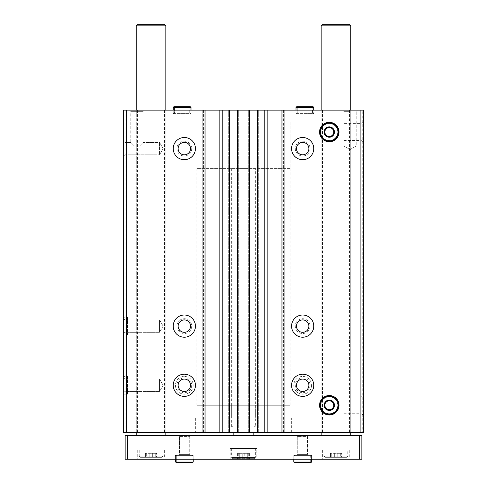 <?xml version="1.0" encoding="UTF-8"?>
<svg xmlns="http://www.w3.org/2000/svg" width="487" height="487" viewBox="0 0 487 487"><rect width="100%" height="100%" fill="white"/><g stroke="black" fill="none" stroke-linecap="round" stroke-linejoin="round"><path stroke-width="0.37" stroke-dasharray="2.44 1.83" d="M159.553 142.411L159.553 154.799L159.553 142.411L159.553 154.799L159.553 142.411L143.19 142.411L139.586 146.015L134.406 146.015L139.586 146.015L143.19 142.411L159.553 142.411L163.127 148.608L159.553 154.799L163.127 148.608L159.553 142.411M130.802 142.411L134.406 146.015L130.802 142.411L134.406 146.015L139.586 146.015L134.406 146.015L130.802 142.411L124.885 142.411L124.885 154.799L124.885 142.411L130.802 142.411L130.802 111.346L143.19 111.346L130.802 111.346L143.19 111.346L130.802 111.346L129.597 110.147L144.389 110.147L129.597 110.147L144.389 110.147L129.597 110.147L130.802 111.346L130.802 142.411M143.19 142.411L139.586 146.015L143.19 142.411L143.19 111.346L144.389 110.147L143.19 111.346L143.19 142.411M124.885 142.411L124.885 154.799L124.885 142.411L123.68 141.212L123.68 156.004L123.68 141.212L123.68 156.004L123.68 141.212L124.885 142.411M123.68 317.238L123.68 334.989L123.68 317.238L127.527 317.238L127.527 334.989L127.527 317.238M123.68 376.408L123.68 394.16L123.68 376.408L127.527 376.408L127.527 394.16L127.527 376.408M123.68 318.717L123.68 333.51L123.68 318.717L123.68 333.51L123.68 318.717L124.885 319.922L124.885 332.311L124.885 319.922L159.553 319.922L159.553 332.311L159.553 319.922L159.553 332.311L159.553 319.922L124.885 319.922L124.885 332.311L124.885 319.922L123.68 318.717M123.68 377.888L123.68 392.68L123.68 377.888L123.68 392.68L123.68 377.888L124.885 379.093L124.885 391.481L124.885 379.093L159.553 379.093L159.553 391.481L159.553 379.093L159.553 391.481L159.553 379.093L124.885 379.093L124.885 391.481L124.885 379.093L123.68 377.888M137.024 432.62L137.024 110.147L123.68 110.147L123.68 432.62L363.32 432.62L363.32 110.147L362.212 110.147L362.212 432.62M137.024 110.147L362.212 110.147M349.976 110.147L349.976 432.62M310.067 148.608A7.396 7.396 0 0 1 298.969 155.012A7.396 7.396 0 0 1 298.969 142.204A7.396 7.396 0 0 1 310.067 148.608M310.067 326.113A7.396 7.396 0 0 1 298.969 332.524A7.396 7.396 0 0 1 298.969 319.709A7.396 7.396 0 0 1 310.067 326.113M311.546 385.284A8.876 8.876 0 0 1 298.233 392.972A8.876 8.876 0 0 1 298.233 377.602A8.876 8.876 0 0 1 311.546 385.284A8.876 8.876 0 0 1 298.233 392.972A8.876 8.876 0 0 1 298.233 377.602A8.876 8.876 0 0 1 311.546 385.284M321.931 110.147L321.931 432.62M283.41 110.147L283.41 432.62M191.726 148.608A7.396 7.396 0 0 1 180.634 155.012A7.396 7.396 0 0 1 180.634 142.204A7.396 7.396 0 0 1 191.726 148.608M191.726 326.113A7.396 7.396 0 0 1 180.634 332.524A7.396 7.396 0 0 1 180.634 319.709A7.396 7.396 0 0 1 191.726 326.113M193.205 385.284A8.876 8.876 0 0 1 179.892 392.972A8.876 8.876 0 0 1 179.892 377.602A8.876 8.876 0 0 1 193.205 385.284A8.876 8.876 0 0 1 179.892 392.972A8.876 8.876 0 0 1 179.892 377.602A8.876 8.876 0 0 1 193.205 385.284M203.59 110.147L203.59 432.62M165.069 110.147L165.069 432.62M125.086 110.147L125.086 432.62M363.32 122.31L363.32 141.772L363.32 122.31L361.123 123.576L361.123 140.506L361.123 123.576L343.859 123.576L343.859 140.506L343.859 123.576M363.32 395.523L363.32 414.985L363.32 395.523L361.123 396.789L361.123 413.719L361.123 396.789L343.859 396.789L343.859 413.719L343.859 396.789M312.508 107.371L297.271 107.371L296.644 106.744L297.271 107.371L297.271 113.361L297.271 107.371L312.508 107.371L312.508 113.361L297.271 113.361L312.508 113.361L313.135 113.995L296.644 113.995L297.271 113.361L296.644 113.995L313.135 113.995L313.762 113.361L296.011 113.361L296.644 113.995L296.011 113.361L313.762 113.361L313.762 110.147L296.011 110.147L313.762 110.147L313.762 113.995L296.011 113.995L313.762 113.995M189.729 107.371L174.492 107.371L173.865 106.744L174.492 107.371L174.492 113.361L174.492 107.371L189.729 107.371L189.729 113.361L174.492 113.361L189.729 113.361L190.356 113.995L173.865 113.995L174.492 113.361L173.865 113.995L190.356 113.995L190.989 113.361L173.238 113.361L173.865 113.995L173.238 113.361L190.989 113.361L190.989 110.147L173.238 110.147L190.989 110.147L190.989 113.995L173.238 113.995L190.989 113.995M350.007 110.147L342.611 110.147L350.007 110.147M165.842 110.147L136.257 110.147L165.842 110.147L165.842 432.62L136.257 432.62L165.842 432.62L165.842 110.147M350.743 110.147L321.158 110.147L350.743 110.147L350.743 432.62L321.158 432.62L350.743 432.62L350.743 110.147M229.298 110.147L228.707 110.147L229.669 110.147L229.298 110.147L229.298 432.62L229.669 432.62L228.707 432.62L229.298 432.62M238.027 110.147L237.364 110.147L238.027 110.147L238.027 432.62L237.364 432.62L238.027 432.62M249.271 110.147L248.674 110.147L249.636 110.147L249.271 110.147L249.271 432.62L249.636 432.62L248.674 432.62L249.271 432.62M257.994 110.147L257.331 110.147L257.994 110.147L257.994 432.62L257.331 432.62L257.994 432.62M291.354 432.62L195.646 432.62L291.354 432.62L291.354 418.053L195.646 418.053L291.354 418.053M137.535 110.147L137.535 432.62M164.557 110.147L164.557 432.62M204.102 110.147L204.102 432.62M282.898 110.147L282.898 432.62M322.443 110.147L322.443 432.62M349.465 110.147L349.465 432.62M257.331 110.147L257.331 432.62M258.293 110.147L258.293 432.62L258.293 110.147M248.674 110.147L248.674 432.62L248.674 110.147M249.636 110.147L249.636 432.62M237.364 110.147L237.364 432.62M238.326 110.147L238.326 432.62L238.326 110.147M228.707 110.147L228.707 432.62L228.707 110.147M229.669 110.147L229.669 432.62M320.83 405.257A8.468 8.468 0 0 0 333.528 412.586A8.468 8.468 0 0 0 333.528 397.922A8.468 8.468 0 0 0 320.83 405.257A8.468 8.468 0 0 0 333.528 412.586A8.468 8.468 0 0 0 333.528 397.922A8.468 8.468 0 0 0 320.83 405.257M320.83 132.038A8.468 8.468 0 0 0 333.528 139.367A8.468 8.468 0 0 0 333.528 124.709A8.468 8.468 0 0 0 320.83 132.038A8.468 8.468 0 0 0 333.528 139.367A8.468 8.468 0 0 0 333.528 124.709A8.468 8.468 0 0 0 320.83 132.038M313.762 385.284A11.091 11.091 0 0 1 297.125 394.896A11.091 11.091 0 0 1 297.125 375.678A11.091 11.091 0 0 1 313.762 385.284M308.88 385.284A6.215 6.215 0 0 1 299.566 390.665A6.215 6.215 0 0 1 299.566 379.903A6.215 6.215 0 0 1 308.88 385.284A6.197 6.197 0 0 1 299.572 390.653A6.197 6.197 0 0 1 299.572 379.921A6.197 6.197 0 0 1 308.868 385.284M310.067 385.284A7.396 7.396 0 0 1 298.969 391.688A7.396 7.396 0 0 1 298.969 378.88A7.396 7.396 0 0 1 310.067 385.284M195.427 385.284A11.091 11.091 0 0 1 178.784 394.896A11.091 11.091 0 0 1 178.784 375.678A11.091 11.091 0 0 1 195.427 385.284M190.545 385.284A6.215 6.215 0 0 1 181.225 390.665A6.215 6.215 0 0 1 181.225 379.903A6.215 6.215 0 0 1 190.545 385.284A6.197 6.197 0 0 1 181.231 390.653A6.197 6.197 0 0 1 181.231 379.921A6.197 6.197 0 0 1 190.527 385.284M191.726 385.284A7.396 7.396 0 0 1 180.634 391.688A7.396 7.396 0 0 1 180.634 378.88A7.396 7.396 0 0 1 191.726 385.284M313.762 326.113A11.091 11.091 0 0 1 297.125 335.726A11.091 11.091 0 0 1 297.125 316.507A11.091 11.091 0 0 1 313.762 326.113M308.88 326.113A6.215 6.215 0 0 1 299.566 331.495A6.215 6.215 0 0 1 299.566 320.738A6.215 6.215 0 0 1 308.88 326.113A6.197 6.197 0 0 1 299.572 331.483A6.197 6.197 0 0 1 299.572 320.75A6.197 6.197 0 0 1 308.868 326.113M195.427 326.113A11.091 11.091 0 0 1 178.784 335.726A11.091 11.091 0 0 1 178.784 316.507A11.091 11.091 0 0 1 195.427 326.113M190.545 326.113A6.215 6.215 0 0 1 181.225 331.495A6.215 6.215 0 0 1 181.225 320.738A6.215 6.215 0 0 1 190.545 326.113A6.197 6.197 0 0 1 181.231 331.483A6.197 6.197 0 0 1 181.231 320.75A6.197 6.197 0 0 1 190.527 326.113M313.762 148.608A11.091 11.091 0 0 1 297.125 158.214A11.091 11.091 0 0 1 297.125 138.996A11.091 11.091 0 0 1 313.762 148.608M308.88 148.608A6.215 6.215 0 0 1 299.566 153.989A6.215 6.215 0 0 1 299.566 143.227A6.215 6.215 0 0 1 308.88 148.608A6.197 6.197 0 0 1 299.572 153.971A6.197 6.197 0 0 1 299.572 143.239A6.197 6.197 0 0 1 308.868 148.608M195.427 148.608A11.091 11.091 0 0 1 178.784 158.214A11.091 11.091 0 0 1 178.784 138.996A11.091 11.091 0 0 1 195.427 148.608M190.545 148.608A6.215 6.215 0 0 1 181.225 153.989A6.215 6.215 0 0 1 181.225 143.227A6.215 6.215 0 0 1 190.545 148.608A6.197 6.197 0 0 1 181.231 153.971A6.197 6.197 0 0 1 181.231 143.239A6.197 6.197 0 0 1 190.527 148.608M163.127 385.284L159.553 391.481L163.127 385.284L159.553 379.093L163.127 385.284M163.127 326.113L159.553 332.311L163.127 326.113L159.553 319.922L163.127 326.113M139.586 146.015L134.406 146.015L139.586 146.015M350.007 111.346L343.81 111.346L350.007 111.346M350.007 146.015L343.81 146.015L350.007 146.015M290.094 168.575L196.906 168.575L290.094 168.575L290.094 121.981L196.906 121.981L290.094 121.981L196.906 121.981L290.094 121.981L290.094 405.257L196.906 405.257L290.094 405.257M255.334 405.257L231.666 405.257L255.334 405.257L255.334 418.053L231.666 418.053L255.334 418.053M255.334 426.703L253.855 426.703L255.334 426.703L255.334 168.575L231.666 168.575L255.334 168.575M253.855 432.62L253.855 426.703L253.855 435.579L233.145 435.579L253.855 435.579M233.145 432.62L233.145 426.703L231.666 426.703L233.145 426.703L233.145 435.579M340.157 457.323L337.241 457.323L340.157 457.323L340.157 453.33L341.856 453.33L334.666 453.33L340.157 453.33L340.157 457.323M337.241 457.323L331.75 457.323L337.241 457.323L337.241 453.33L337.241 457.323M331.75 457.323L330.046 457.323L331.75 457.323L331.75 453.33L330.046 453.33L334.666 453.33L331.75 453.33L331.75 457.323M346.604 457.323L325.304 457.323L346.604 457.323L347.785 456.142L324.117 456.142L347.785 456.142L347.785 450.079L324.117 450.079L347.785 450.079M155.25 457.323L152.334 457.323L155.25 457.323L155.25 453.33L156.954 453.33L149.759 453.33L155.25 453.33L155.25 457.323M152.334 457.323L146.843 457.323L152.334 457.323L152.334 453.33L152.334 457.323M146.843 457.323L145.144 457.323L146.843 457.323L146.843 453.33L145.144 453.33L149.759 453.33L146.843 453.33L146.843 457.323M161.696 457.323L140.396 457.323L161.696 457.323L162.883 456.142L139.215 456.142L162.883 456.142L162.883 450.079L139.215 450.079L162.883 450.079M350.743 435.579L321.158 435.579L350.743 435.579M321.158 25.829L350.743 25.829M322.637 24.35L349.264 24.35M127.381 459.247L127.381 435.579L125.159 435.579L125.159 459.247L361.841 459.247L361.841 435.579L359.619 435.579L359.619 459.247M127.381 435.579L359.619 435.579M308.588 435.579L296.753 435.579L308.588 435.579L296.753 435.579L308.588 435.579L307.583 436.583L297.752 436.583L307.583 436.583L307.583 454.401L297.752 454.401L307.583 454.401L308.588 455.4L296.753 455.4L308.588 455.4L296.753 455.4L308.588 455.4L307.583 454.401L297.752 454.401L307.583 454.401L307.583 436.583L297.752 436.583L307.583 436.583L308.588 435.579M190.247 435.579L178.412 435.579L190.247 435.579L178.412 435.579L190.247 435.579L189.248 436.583L179.417 436.583L189.248 436.583L189.248 454.401L179.417 454.401L189.248 454.401L190.247 455.4L178.412 455.4L190.247 455.4L178.412 455.4L190.247 455.4L189.248 454.401L179.417 454.401L189.248 454.401L189.248 436.583L179.417 436.583L189.248 436.583L190.247 435.579M165.842 435.579L136.257 435.579L165.842 435.579M349.264 459.247L322.637 459.247L349.264 459.247L349.264 450.079L322.637 450.079L349.264 450.079M164.363 459.247L137.736 459.247L164.363 459.247L164.363 450.079L137.736 450.079L164.363 450.079M256.813 459.247L230.187 459.247L256.813 459.247L256.813 448.448L230.187 448.448L256.813 448.448M193.205 459.247L175.454 459.247L193.205 459.247L175.454 459.247L193.205 459.247L193.205 455.4L175.454 455.4L193.205 455.4L175.454 455.4L193.205 455.4L193.205 459.247L193.205 456.033L175.454 456.033L175.454 459.247L175.454 456.033L176.081 455.4L176.714 456.033L176.081 455.4L175.454 456.033L193.205 456.033L192.578 455.4L176.081 455.4L192.578 455.4L191.951 456.033L176.714 456.033L176.714 462.023L176.081 462.65L176.714 462.023L191.951 462.023L176.714 462.023L176.714 456.033L191.951 456.033L191.951 462.023M311.546 459.247L293.795 459.247L311.546 459.247L293.795 459.247L311.546 459.247L311.546 455.4L293.795 455.4L311.546 455.4L293.795 455.4L311.546 455.4L311.546 459.247L311.546 456.033L293.795 456.033L293.795 459.247L293.795 456.033L294.422 455.4L295.049 456.033L294.422 455.4L293.795 456.033L311.546 456.033L310.919 455.4L294.422 455.4L310.919 455.4L310.286 456.033L295.049 456.033L295.049 462.023L294.422 462.65L295.049 462.023L310.286 462.023L295.049 462.023L295.049 456.033L310.286 456.033L310.286 462.023M136.257 25.829L165.842 25.829M137.736 24.35L164.363 24.35M255.334 448.448L231.666 448.448L255.334 448.448L255.334 457.476L254.153 458.657L232.847 458.657L254.153 458.657M242.216 458.657L247.7 458.657L242.216 458.657L242.216 453.33L244.784 453.33L237.595 453.33L242.216 453.33L242.216 458.657M247.7 458.657L249.405 458.657L247.7 458.657L247.7 453.33L249.405 453.33L244.784 453.33L247.7 453.33L247.7 458.657M239.3 458.657L237.595 458.657L239.3 458.657L239.3 453.33L239.3 458.657M248.991 453.33L248.267 453.33L248.991 453.33L248.991 458.657L248.991 453.33M156.54 453.33L155.81 453.33L156.54 453.33L156.54 457.323L156.54 453.33M341.442 453.33L340.717 453.33L341.442 453.33L341.442 457.323L341.442 453.33M293.795 462.023L294.422 462.65L293.795 462.023L311.546 462.023M175.454 462.023L176.081 462.65L175.454 462.023L193.205 462.023M329.297 395.523A9.734 9.734 0 0 1 337.722 410.121A9.734 9.734 0 0 1 320.866 410.121A9.734 9.734 0 0 1 329.297 395.523A9.734 9.734 0 0 1 337.722 410.121A9.734 9.734 0 0 1 320.866 410.121A9.734 9.734 0 0 1 329.297 395.523A9.734 9.734 0 0 1 337.722 410.121A9.734 9.734 0 0 1 320.866 410.121A9.734 9.734 0 0 1 329.297 395.523A9.734 9.734 0 0 1 337.722 410.121A9.734 9.734 0 0 1 320.866 410.121A9.734 9.734 0 0 1 329.297 395.523A9.734 9.734 0 0 1 337.722 410.121A9.734 9.734 0 0 1 320.866 410.121A9.734 9.734 0 0 1 329.297 395.523A9.734 9.734 0 0 1 337.722 410.121A9.734 9.734 0 0 1 320.866 410.121A9.734 9.734 0 0 1 329.297 395.523M329.297 396.266A8.991 8.991 0 0 1 337.083 409.75A8.991 8.991 0 0 1 321.511 409.75A8.991 8.991 0 0 1 329.297 396.266A8.991 8.991 0 0 1 337.083 409.75A8.991 8.991 0 0 1 321.511 409.75A8.991 8.991 0 0 1 329.297 396.266A8.991 8.991 0 0 1 337.083 409.75A8.991 8.991 0 0 1 321.511 409.75A8.991 8.991 0 0 1 329.297 396.266M329.297 122.31A9.734 9.734 0 0 1 337.722 136.902A9.734 9.734 0 0 1 320.866 136.902A9.734 9.734 0 0 1 329.297 122.31A9.734 9.734 0 0 1 337.722 136.902A9.734 9.734 0 0 1 320.866 136.902A9.734 9.734 0 0 1 329.297 122.31A9.734 9.734 0 0 1 337.722 136.902A9.734 9.734 0 0 1 320.866 136.902A9.734 9.734 0 0 1 329.297 122.31A9.734 9.734 0 0 1 337.722 136.902A9.734 9.734 0 0 1 320.866 136.902A9.734 9.734 0 0 1 329.297 122.31A9.734 9.734 0 0 1 337.722 136.902A9.734 9.734 0 0 1 320.866 136.902A9.734 9.734 0 0 1 329.297 122.31M329.297 123.047A8.991 8.991 0 0 1 337.083 136.537A8.991 8.991 0 0 1 321.511 136.537A8.991 8.991 0 0 1 329.297 123.047A8.991 8.991 0 0 1 337.083 136.537A8.991 8.991 0 0 1 321.511 136.537A8.991 8.991 0 0 1 329.297 123.047A8.991 8.991 0 0 1 337.083 136.537A8.991 8.991 0 0 1 321.511 136.537A8.991 8.991 0 0 1 329.297 123.047M173.238 113.361L173.238 110.147L173.238 113.361M296.011 113.361L296.011 110.147L296.011 113.361M257.629 110.147L257.629 432.62M257.702 110.147L257.702 432.62M248.973 110.147L248.973 432.62M249.344 110.147L249.344 432.62M237.656 110.147L237.656 432.62M237.729 110.147L237.729 432.62M229.006 110.147L229.006 432.62M229.371 110.147L229.371 432.62M255.334 457.476L231.666 457.476L255.334 457.476M238.009 453.33L238.009 458.657L238.009 453.33M244.784 453.33L244.784 458.657L244.784 453.33M145.558 453.33L145.558 457.323L145.558 453.33M149.759 453.33L149.759 457.323L149.759 453.33M330.46 453.33L330.46 457.323L330.46 453.33M334.666 453.33L334.666 457.323L334.666 453.33M190.989 107.371L173.238 107.371M313.762 107.371L296.011 107.371M124.885 154.799L159.553 154.799L124.885 154.799L123.68 156.004L124.885 154.799M321.158 110.147L321.158 432.62L321.158 110.147M136.257 110.147L136.257 432.62L136.257 110.147M343.859 413.719L361.123 413.719L363.32 414.985M343.859 140.506L361.123 140.506L363.32 141.772M124.885 391.481L123.68 392.68L124.885 391.481L159.553 391.481L124.885 391.481M124.885 332.311L123.68 333.51L124.885 332.311L159.553 332.311L124.885 332.311M356.198 111.346L357.403 110.147L356.198 111.346L356.198 146.015L350.007 149.594L343.81 146.015L343.81 111.346L342.611 110.147L343.81 111.346L343.81 146.015L350.007 149.594L356.198 146.015L356.198 111.346M173.238 113.995L173.238 110.147M296.011 113.995L296.011 110.147M196.906 168.575L196.906 405.257M231.666 405.257L231.666 418.053M195.646 418.053L195.646 432.62M123.68 394.16L127.527 394.16M123.68 334.989L127.527 334.989M231.666 168.575L231.666 426.703M297.752 436.583L296.753 435.579L297.752 436.583L297.752 454.401L296.753 455.4L297.752 454.401L297.752 436.583M293.795 455.4L293.795 459.247L293.795 455.4M179.417 436.583L178.412 435.579L179.417 436.583L179.417 454.401L178.412 455.4L179.417 454.401L179.417 436.583M175.454 455.4L175.454 459.247L175.454 455.4M230.187 448.448L230.187 459.247M322.637 450.079L322.637 459.247M137.736 450.079L137.736 459.247M231.666 448.448L231.666 457.476L232.847 458.657M324.117 450.079L324.117 456.142L325.304 457.323M139.215 450.079L139.215 456.142L140.396 457.323M238.733 453.33L238.733 458.657M237.595 453.33L237.595 458.657L237.595 453.33M249.405 453.33L249.405 458.657L249.405 453.33M248.267 453.33L248.267 458.657M146.283 453.33L146.283 457.323M145.144 453.33L145.144 457.323L145.144 453.33M156.954 453.33L156.954 457.323L156.954 453.33M155.81 453.33L155.81 457.323M331.19 453.33L331.19 457.323M330.046 453.33L330.046 457.323L330.046 453.33M341.856 453.33L341.856 457.323L341.856 453.33M340.717 453.33L340.717 457.323M294.422 462.65L310.919 462.65M176.081 462.65L192.578 462.65"/><path stroke-width="0.73" d="M195.427 148.608A11.091 11.091 0 0 1 178.784 158.214A11.091 11.091 0 0 1 178.784 138.996A11.091 11.091 0 0 1 195.427 148.608M195.427 326.113A11.091 11.091 0 0 1 178.784 335.726A11.091 11.091 0 0 1 178.784 316.507A11.091 11.091 0 0 1 195.427 326.113M195.427 385.284A11.091 11.091 0 0 1 178.784 394.896A11.091 11.091 0 0 1 178.784 375.678A11.091 11.091 0 0 1 195.427 385.284M360.879 110.147L360.879 432.62L363.32 432.62L363.32 110.147L126.419 110.147L126.419 432.62L123.68 432.62L123.68 110.147L126.419 110.147M202.081 110.147L202.081 432.62L126.419 432.62M222.79 110.147L222.79 432.62L202.081 432.62M264.21 110.147L264.21 432.62L222.79 432.62M313.762 148.608A11.091 11.091 0 0 1 297.125 158.214A11.091 11.091 0 0 1 297.125 138.996A11.091 11.091 0 0 1 313.762 148.608M313.762 326.113A11.091 11.091 0 0 1 297.125 335.726A11.091 11.091 0 0 1 297.125 316.507A11.091 11.091 0 0 1 313.762 326.113M313.762 385.284A11.091 11.091 0 0 1 297.125 394.896A11.091 11.091 0 0 1 297.125 375.678A11.091 11.091 0 0 1 313.762 385.284M319.563 132.038A9.734 9.734 0 0 0 334.161 140.469A9.734 9.734 0 0 0 334.161 123.613A9.734 9.734 0 0 0 319.563 132.038M319.563 405.257A9.734 9.734 0 0 0 334.161 413.682A9.734 9.734 0 0 0 334.161 396.826A9.734 9.734 0 0 0 319.563 405.257M284.919 110.147L284.919 432.62L264.21 432.62M360.879 432.62L284.919 432.62M281.961 110.147L281.961 432.62M267.168 110.147L267.168 432.62M257.331 110.147L257.331 432.62M249.636 110.147L249.636 432.62M237.364 110.147L237.364 432.62M229.669 110.147L229.669 432.62M219.832 110.147L219.832 432.62M205.039 110.147L205.039 432.62M308.88 385.284A6.215 6.215 0 0 1 299.566 390.665A6.215 6.215 0 0 1 299.566 379.903A6.215 6.215 0 0 1 308.88 385.284A6.197 6.197 0 0 1 299.572 390.653A6.197 6.197 0 0 1 299.572 379.921A6.197 6.197 0 0 1 308.868 385.284M190.545 385.284A6.215 6.215 0 0 1 181.225 390.665A6.215 6.215 0 0 1 181.225 379.903A6.215 6.215 0 0 1 190.545 385.284A6.197 6.197 0 0 1 181.231 390.653A6.197 6.197 0 0 1 181.231 379.921A6.197 6.197 0 0 1 190.527 385.284M308.88 326.113A6.215 6.215 0 0 1 299.566 331.495A6.215 6.215 0 0 1 299.566 320.738A6.215 6.215 0 0 1 308.88 326.113A6.197 6.197 0 0 1 299.572 331.483A6.197 6.197 0 0 1 299.572 320.75A6.197 6.197 0 0 1 308.868 326.113M190.545 326.113A6.215 6.215 0 0 1 181.225 331.495A6.215 6.215 0 0 1 181.225 320.738A6.215 6.215 0 0 1 190.545 326.113A6.197 6.197 0 0 1 181.231 331.483A6.197 6.197 0 0 1 181.231 320.75A6.197 6.197 0 0 1 190.527 326.113M308.88 148.608A6.215 6.215 0 0 1 299.566 153.989A6.215 6.215 0 0 1 299.566 143.227A6.215 6.215 0 0 1 308.88 148.608A6.197 6.197 0 0 1 299.572 153.971A6.197 6.197 0 0 1 299.572 143.239A6.197 6.197 0 0 1 308.868 148.608M190.545 148.608A6.215 6.215 0 0 1 181.225 153.989A6.215 6.215 0 0 1 181.225 143.227A6.215 6.215 0 0 1 190.545 148.608A6.197 6.197 0 0 1 181.231 153.971A6.197 6.197 0 0 1 181.231 143.239A6.197 6.197 0 0 1 190.527 148.608M233.145 432.62L233.145 435.579M253.855 432.62L253.855 435.579M350.743 25.829L321.158 25.829L322.637 24.35L349.264 24.35L350.743 25.829L350.743 110.147M350.743 432.62L350.743 435.579M359.619 435.579L125.159 435.579L125.159 459.247L361.841 459.247L361.841 435.579L359.619 435.579L359.619 459.247M127.381 435.579L127.381 459.247M165.842 25.829L136.257 25.829L137.736 24.35L164.363 24.35L165.842 25.829L165.842 110.147M165.842 432.62L165.842 435.579M293.795 459.247L293.795 462.023L293.795 459.247M175.454 459.247L175.454 462.023L175.454 459.247M329.297 396.266A8.991 8.991 0 0 1 337.083 409.75A8.991 8.991 0 0 1 321.511 409.75A8.991 8.991 0 0 1 329.297 396.266M329.297 400.077A5.174 5.174 0 0 1 334.295 406.596A5.174 5.174 0 0 1 326.71 409.737A5.174 5.174 0 0 1 329.297 400.077M334.362 405.147L331.86 400.819L326.734 400.819L324.172 405.257L326.734 409.695L331.86 409.695L334.423 405.257L331.86 400.819L326.734 400.819L324.172 405.257M324.232 405.361L326.734 409.695L331.86 409.695L334.423 405.257M333.138 407.473A4.438 4.438 0 0 1 325.45 407.473A4.438 4.438 0 0 1 329.297 400.819A4.438 4.438 0 0 1 333.138 407.473M329.297 122.31A9.734 9.734 0 0 1 337.722 136.902A9.734 9.734 0 0 1 320.866 136.902A9.734 9.734 0 0 1 329.297 122.31M329.297 123.047A8.991 8.991 0 0 1 337.083 136.537A8.991 8.991 0 0 1 321.511 136.537A8.991 8.991 0 0 1 329.297 123.047M329.297 126.864A5.174 5.174 0 0 1 334.295 133.377A5.174 5.174 0 0 1 326.71 136.524A5.174 5.174 0 0 1 329.297 126.864M334.362 131.934L331.86 127.6L326.734 127.6L324.172 132.038L326.734 136.476L331.86 136.476L334.423 132.038L331.86 127.6L326.734 127.6L324.172 132.038M324.232 132.141L326.734 136.476L331.86 136.476L334.423 132.038M333.138 134.26A4.438 4.438 0 0 1 325.45 134.26A4.438 4.438 0 0 1 329.297 127.6A4.438 4.438 0 0 1 333.138 134.26M173.238 107.371L173.238 110.147L173.238 107.371L173.865 106.744L173.238 107.371L190.989 107.371L190.356 106.744L173.865 106.744L190.356 106.744L189.729 107.371M296.011 107.371L296.011 110.147L296.011 107.371L296.644 106.744L296.011 107.371L313.762 107.371L313.135 106.744L296.644 106.744L313.135 106.744L312.508 107.371M229.079 110.147L229.079 432.62M237.954 110.147L237.954 432.62M249.046 110.147L249.046 432.62M257.921 110.147L257.921 432.62M311.546 459.247L311.546 462.023L293.795 462.023M193.205 459.247L193.205 462.023L175.454 462.023M321.158 25.829L321.158 110.147M321.158 432.62L321.158 435.579M136.257 25.829L136.257 110.147M136.257 432.62L136.257 435.579M311.546 462.023L310.919 462.65L294.422 462.65M310.286 462.023L310.919 462.65M193.205 462.023L192.578 462.65L176.081 462.65M191.951 462.023L192.578 462.65M190.989 110.147L190.989 107.371M313.762 110.147L313.762 107.371"/></g></svg>
